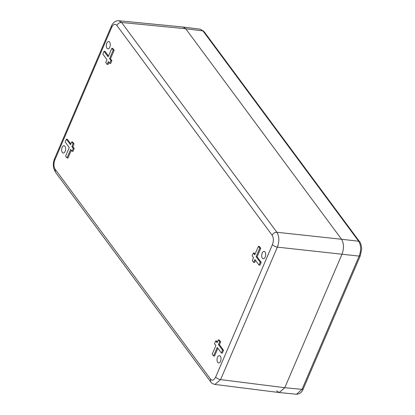 <?xml version="1.0" encoding="UTF-8"?>
<svg xmlns="http://www.w3.org/2000/svg" width="415" height="415" viewBox="0 0 415 415"><rect width="100%" height="100%" fill="white"/><g stroke="black" fill="none" stroke-linecap="round" stroke-linejoin="round"><path stroke-width="0.62" d="M65.124 151.392A3.694 1.956 -83.6 0 0 64.05 145.717A3.694 1.956 -83.6 0 0 61.695 149.172A3.694 1.956 -83.6 0 0 63.23 153.057A3.694 1.956 -83.6 0 0 65.124 151.392M109.788 47.191A3.694 1.956 -83.6 0 0 108.714 41.516A3.694 1.956 -83.6 0 0 106.359 44.965A3.694 1.956 -83.6 0 0 107.89 48.851A3.694 1.956 -83.6 0 0 109.788 47.191M220.51 361.294A3.694 1.956 -83.6 0 0 219.431 355.619A3.694 1.956 -83.6 0 0 217.081 359.068A3.694 1.956 -83.6 0 0 218.612 362.954A3.694 1.956 -83.6 0 0 220.51 361.294M265.169 257.093A3.694 1.956 -83.6 0 0 264.096 251.417A3.694 1.956 -83.6 0 0 261.74 254.867A3.694 1.956 -83.6 0 0 263.276 258.753A3.694 1.956 -83.6 0 0 265.169 257.093M217.403 341.991L216.666 341L215.712 340.891L217.081 342.743L218.3 339.901L219.26 340.01L220.63 341.861L219.411 344.704L223.524 350.26L222.305 353.103L221.351 352.994L217.237 347.438L213.58 355.966L214.539 356.07L217.87 348.294M109.7 63.365L110.655 63.474L111.874 60.632L110.919 60.523L109.7 63.365L108.331 61.513L107.112 64.356L108.066 64.46L108.963 62.369M108.497 56.067L105.021 51.372L104.061 51.263L108.175 56.819L111.827 48.29L112.787 48.399L114.156 50.251L110.504 58.78L111.874 60.632M71.868 146.578L73.237 148.435L72.023 151.273L72.978 151.382L74.197 148.539L72.827 146.687L74.041 143.844L72.672 141.992L71.717 141.888L73.087 143.74L71.868 146.578L72.827 146.687M72.023 151.273L70.649 149.421L66.997 157.949L67.951 158.053L71.287 150.282M70.82 143.979L67.339 139.279L66.384 139.17L70.498 144.726L71.717 141.888M255.085 254.084L254.348 253.088L253.389 252.984L254.763 254.836L258.415 246.308L259.37 246.417L260.745 248.269L257.087 256.792L261.201 262.347L259.982 265.19L259.027 265.086L254.914 259.531L253.695 262.368L254.654 262.477L255.547 260.387M213.58 355.966L212.21 354.114L215.862 345.586L214.493 343.734L215.712 340.891M218.3 339.901L219.67 341.752L220.63 341.861M219.67 341.752L218.456 344.595L219.411 344.704M218.456 344.595L222.565 350.151L223.524 350.26M222.565 350.151L221.351 352.994M107.112 64.356L105.737 62.504L106.956 59.661L102.842 54.106L104.061 51.263M111.827 48.29L113.202 50.142L114.156 50.251M113.202 50.142L109.544 58.671L110.504 58.78M109.544 58.671L110.919 60.523M74.041 143.844L73.087 143.74M73.237 148.435L74.197 148.539M66.997 157.949L65.627 156.097L69.279 147.569L65.165 142.013L66.384 139.17M253.695 262.368L252.325 260.516L253.544 257.679L252.17 255.827L253.389 252.984M258.415 246.308L259.785 248.16L260.745 248.269M259.785 248.16L256.133 256.688L257.087 256.792M256.133 256.688L260.247 262.244L261.201 262.347M260.247 262.244L259.027 265.086M215.67 377.069C213.953 380.337 212.231 380.996 210.493 379.045L55.185 169.253C53.551 167.198 53.665 162.737 54.879 159.863L111.656 27.4C113.295 24.169 115.022 23.51 116.833 25.424L272.136 235.217C273.661 237.805 273.76 240.933 272.442 244.606L215.67 377.069C216.832 378.392 218.472 379.237 220.593 379.601L214.929 384.44M272.136 235.217C273.189 233.24 274.772 232.26 276.883 232.276C279.295 236.358 279.456 241.312 277.365 247.138C275.244 246.775 273.604 245.929 272.442 244.606M111.656 27.4L111.35 26.212C111.739 24.812 114.566 20.304 118.866 20.75L121.574 22.477C119.463 22.462 117.886 23.442 116.833 25.424M210.758 381.925L210.638 381.774C211.468 383.092 212.926 383.989 215.006 384.451L279.202 392.543L284.783 387.693L342.033 254.12C344.082 248.32 343.921 243.366 341.55 239.258L185.707 28.739L183.01 27.011L118.861 20.75M303.178 389.031C302.073 392.237 299.853 393.975 296.518 394.234L302.021 389.374L303.178 389.031L360.303 255.759L359.141 256.102C361.263 250.281 361.102 245.327 358.659 241.24L359.706 241.852M200.352 29.195L183.093 27.022L185.707 28.739L202.961 30.918L200.352 29.2L203.957 31.457L202.961 30.918L358.659 241.24L341.55 239.258C343.921 243.366 344.082 248.32 342.033 254.12L284.783 387.693L279.285 392.554L276.587 390.826M185.707 28.739L341.55 239.258L276.883 232.276L121.574 22.477L185.707 28.739M55.185 169.253L55.33 171.976L53.68 168.205C53.037 164.698 53.338 161.523 54.578 158.675L54.879 159.863M55.33 171.976L210.649 381.79M210.638 381.774L210.493 379.045M220.593 379.601L277.365 247.138L359.141 256.102L302.021 389.374L284.783 387.693L220.593 379.601M54.578 158.675L111.35 26.212M203.957 31.457L359.655 241.779C360.754 242.49 361.973 248.232 361.636 249.249L360.303 255.759M279.285 392.554L296.533 394.24"/></g></svg>
